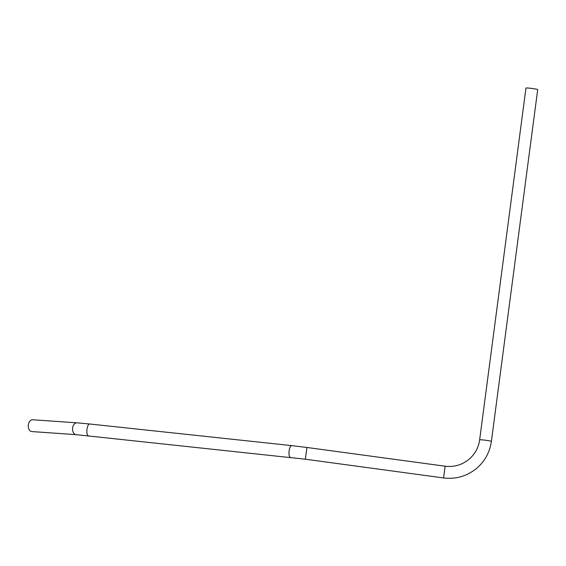 <?xml version="1.0" encoding="UTF-8"?>
<svg xmlns="http://www.w3.org/2000/svg" width="566" height="566" viewBox="0 0 566 566"><rect width="100%" height="100%" fill="white"/><g stroke="black" fill="none" stroke-linecap="round" stroke-linejoin="round"><path stroke-width="0.85" d="M479.643 439.846A5.922 0.382 7.5 0 1 479.657 439.824A5.922 0.382 7.5 0 1 483.541 439.994A5.922 0.382 7.5 0 1 489.802 440.914A5.922 0.382 7.5 0 1 491.387 441.388C489.816 452.284 484.85 461.311 476.501 468.464C466.858 476.239 455.871 479.402 443.546 477.945L445.138 466.207C454.031 467.261 461.955 464.976 468.91 459.373C474.931 454.215 478.511 447.706 479.643 439.846A5.922 0.382 7.5 0 1 479.643 439.846L525.956 88.055A5.922 0.382 7.5 0 1 529.691 88.19A5.922 0.382 7.5 0 1 536.115 89.131A5.922 0.382 7.5 0 1 537.7 89.605L491.387 441.388A5.922 0.382 7.5 0 1 491.373 441.409M33.118 419.809A5.922 4.075 94 0 0 32.757 419.76A5.922 4.075 94 0 0 28.3 425.123A5.922 4.075 94 0 0 31.569 431.533A5.922 4.075 94 0 0 31.929 431.575L76.212 434.66A5.922 4.075 94 0 1 75.851 434.61A5.922 4.075 94 0 1 72.611 427.946A5.922 4.075 94 0 1 77.033 422.844L32.757 419.76M445.138 466.207L306.942 447.473L305.35 459.21L76.212 434.66M306.942 447.473L291.759 445.626A5.922 2.08 96.1 0 0 289.113 450.89A5.922 2.08 96.1 0 0 290.5 457.406M291.759 445.626L89.633 423.991A5.922 2.08 96.1 0 0 86.987 429.247A5.922 2.08 96.1 0 0 88.374 435.763M77.393 422.894A5.922 4.075 94 0 0 77.033 422.844L89.633 423.991M443.546 477.945L305.35 459.21"/></g></svg>
